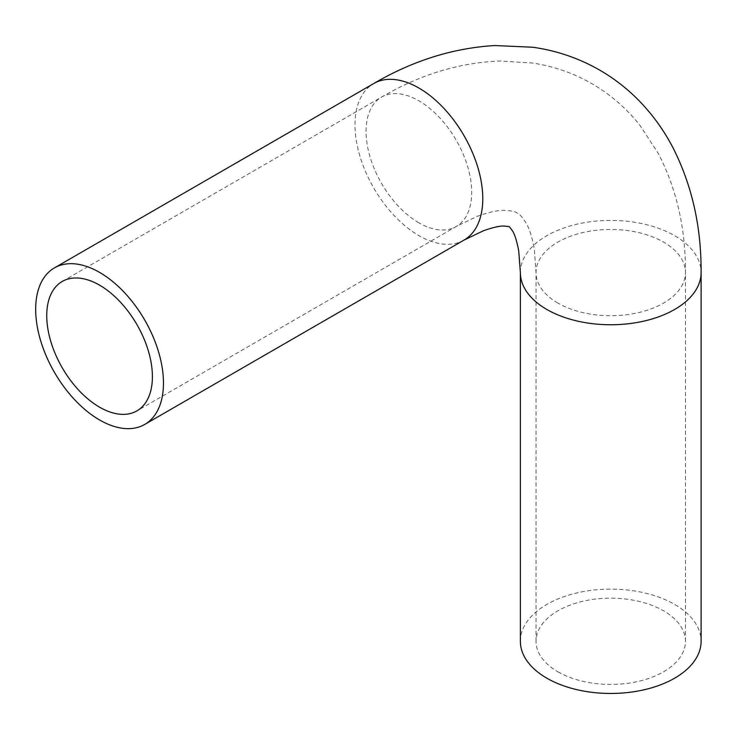 <?xml version="1.0" encoding="UTF-8"?>
<svg xmlns="http://www.w3.org/2000/svg" width="738" height="738" viewBox="0 0 738 738"><rect width="100%" height="100%" fill="white"/><g stroke="black" fill="none" stroke-linecap="round" stroke-linejoin="round"><path stroke-width="0.55" stroke-dasharray="3.69 2.77" d="M557.91 671.801A74.713 43.136 0 0 0 639.329 681.146A74.713 43.136 0 0 0 685.445 641.294A74.713 43.136 0 0 0 610.741 598.167A74.713 43.136 0 0 0 536.028 641.294A74.713 43.136 0 0 0 557.91 671.801M520.373 641.294A90.359 52.167 180 0 1 610.741 589.127A90.359 52.167 180 0 1 701.1 641.294M418.88 222.811A74.713 43.136 60 0 1 370.079 156.982A74.713 43.136 60 0 1 381.528 97.112A74.713 43.136 60 0 1 456.232 140.248A74.713 43.136 60 0 1 456.232 226.52A74.713 43.136 60 0 1 418.88 222.811M557.91 303.087A74.713 43.136 180 0 1 536.028 272.59A74.713 43.136 180 0 1 610.741 229.453A74.713 43.136 180 0 1 685.445 272.59A74.713 43.136 180 0 1 639.329 312.432A74.713 43.136 180 0 1 557.91 303.087M464.064 240.071A90.359 52.167 60 0 1 418.88 235.597A90.359 52.167 60 0 1 359.849 155.967A90.359 52.167 60 0 1 373.696 83.56M520.373 272.59A90.359 52.167 180 0 1 610.741 220.413A90.359 52.167 180 0 1 701.1 272.59M685.445 641.294L685.445 272.59C685.722 228.688 676.663 188.956 658.268 153.393L640.197 125.691C626.627 108.449 610.391 94.363 591.47 83.431C573.195 73.034 553.629 66.245 532.762 63.062L499.912 61.014C459.387 62.582 419.922 74.612 381.528 97.112L62.213 281.464M536.028 641.294L536.028 272.59L534.34 249.361C532.126 237.009 529.284 228.097 525.825 222.636C522.356 217.156 519.478 213.965 517.19 213.079C515.272 211.538 511.074 210.634 504.589 210.376C498.132 210.109 488.999 212.11 477.191 216.363L456.232 226.52L136.927 410.872"/><path stroke-width="1.11" d="M99.565 407.173A74.713 43.136 60 0 1 50.765 341.334A74.713 43.136 60 0 1 62.213 281.464A74.713 43.136 60 0 1 136.927 324.6A74.713 43.136 60 0 1 136.927 410.872A74.713 43.136 60 0 1 99.565 407.173M99.565 419.95A90.359 52.167 60 0 1 40.535 340.319A90.359 52.167 60 0 1 54.391 267.912A90.359 52.167 60 0 1 144.749 320.08A90.359 52.167 60 0 1 144.749 424.424A90.359 52.167 60 0 1 99.565 419.95M464.064 240.071A90.359 52.167 60 0 0 464.064 135.727A90.359 52.167 60 0 0 373.696 83.56C412.653 60.719 453.031 48.044 494.82 45.535L532.753 47.241C556.378 50.544 578.555 58.081 599.256 69.852C614.228 78.468 627.715 88.984 639.735 101.401C653.093 115.294 664.246 130.866 673.176 148.107C692.096 185.699 701.414 227.184 701.1 272.59L701.1 641.294A90.359 52.167 180 0 1 645.316 689.495A90.359 52.167 180 0 1 546.84 678.185A90.359 52.167 180 0 1 520.373 641.294L520.373 272.59L518.74 250.948C516.858 241.169 514.81 234.527 512.587 231.031L509.358 226.631L503.943 226.04C499.801 225.865 493.03 227.405 483.621 230.671L464.064 240.071L144.749 424.424M701.1 272.59A90.359 52.167 180 0 1 645.316 320.781A90.359 52.167 180 0 1 546.84 309.471A90.359 52.167 180 0 1 520.373 272.59M373.696 83.56L54.391 267.912"/></g></svg>
